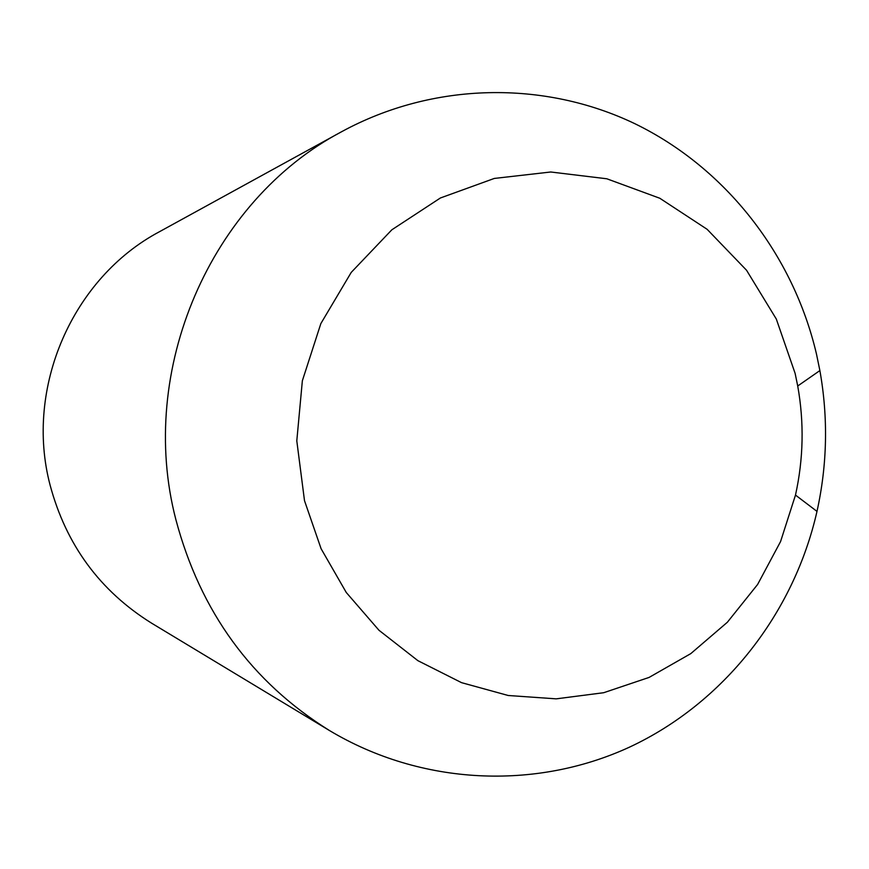 <?xml version="1.0" encoding="UTF-8"?>
<svg xmlns="http://www.w3.org/2000/svg" width="869" height="869" viewBox="0 0 869 869"><rect width="100%" height="100%" fill="white"/><g stroke="black" fill="none" stroke-linecap="round" stroke-linejoin="round"><path stroke-width="1.3" d="M329.384 730.481L151.575 623.16C99.946 590.953 66.109 544.896 50.065 485C24.419 387.672 72.583 277.722 159.603 231.643L341.658 131.697C433.066 81.914 543.983 80.1 634.967 123.746C725.811 167.956 793.332 254.856 816.523 354.248L819.88 370.574C828.276 417.707 827.31 464.643 816.99 511.396C793.799 613.72 723.692 703.119 629.645 747.079C535.467 790.486 421.15 785.457 329.384 730.481C251.532 681.937 200.37 611.667 175.886 519.651C136.802 370.075 210.58 200.858 341.658 131.697M795.113 373.355L776.321 319.053L746.536 270.237L707.105 229.286L659.799 198.251L606.823 178.775L550.74 171.997L494.298 178.438L440.387 197.991L391.832 229.807L351.239 272.388L320.846 323.594L302.358 380.763L296.796 440.844L304.498 500.642L321.106 548.741L346.275 592.495L378.971 630.264L417.891 660.668L461.526 682.654L508.202 695.493L556.171 698.85L603.705 692.712L649.089 677.418L690.779 653.629L727.353 622.258L757.616 584.457L780.568 541.561L795.483 495.08C803.488 458.865 804.238 422.508 797.72 385.999L795.113 373.355M797.72 385.999L819.88 370.574M795.483 495.08L816.99 511.396"/></g></svg>
